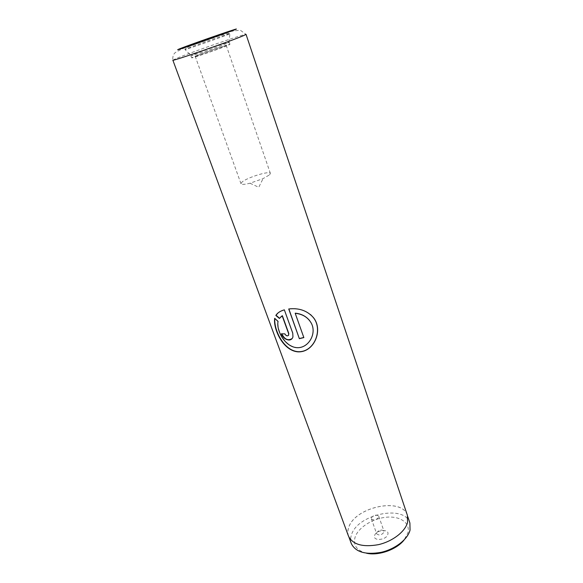 <?xml version="1.0" encoding="UTF-8"?>
<svg xmlns="http://www.w3.org/2000/svg" width="583" height="583" viewBox="0 0 583 583"><rect width="100%" height="100%" fill="white"/><g stroke="black" fill="none" stroke-linecap="round" stroke-linejoin="round"><path stroke-width="0.44" stroke-dasharray="2.92 2.19" d="M366.532 553.231C356.709 550.578 352.904 545.207 355.113 537.125C358.312 527.462 372.741 518.411 386.434 517.216C400.157 515.882 410.476 522.871 407.932 532.753L404.07 540.018M351.323 543.618C350.361 540.922 350.398 538.036 351.432 534.961C357.262 514.235 404.697 504.157 409.893 522.987M374.621 535.507C376.071 529.728 389.757 528.555 387.812 534.414C386.442 540.303 372.471 541.41 374.621 535.507M376.662 532.796C379.103 529.779 381.544 529.255 383.993 531.208L384 532.177C381.574 535.209 379.125 535.741 376.662 533.788L376.662 532.796M371.364 517.835C373.841 514.855 376.297 514.315 378.739 516.21L378.739 517.165C376.275 520.153 373.812 520.706 371.356 518.812L371.364 517.835M407.488 522.412C405.2 531.587 392.519 541.418 378.367 544.631C362.75 547.371 352.817 544.537 348.561 536.127C347.606 533.467 347.657 530.61 348.714 527.557C354.661 506.999 402.234 496.796 407.357 515.423L407.488 522.412M227.866 42.953L229.228 42.246C229.804 41.415 199.823 51.778 192.565 54.904L191.297 55.72C194.03 55.312 222.021 45.547 227.866 42.953M228.587 45.051L229.942 44.33C230.504 43.455 200.537 53.789 193.301 56.959L191.639 57.819C190.685 58.832 222.087 47.988 228.587 45.051M196.609 55.844C202.418 53.293 226.772 44.891 226.291 45.612L225.169 46.203C219.849 48.6 194.547 57.338 195.283 56.529L196.609 55.844M269.616 174.798L270.381 173.384C270.046 170.382 246.66 177.633 241.916 182.173L240.99 183.732C241.588 184.716 244.598 184.549 250.005 183.23L263.042 178.638L269.616 174.798M348.503 536.156C347.548 533.481 347.599 530.617 348.656 527.564C354.617 506.962 402.285 496.745 407.415 515.408M279.563 318.238L280.911 316.802M288.439 335.451C287.091 336.048 285.969 335.473 285.058 333.709L284.854 333.884M285.058 333.709L281.465 333.782M292.017 338.606L293.067 336.719L292.746 333.163M292.87 333.002L284.351 309.85M284.475 309.69L278.135 312.852M309.748 320.759L310.87 322.494C317.385 333.17 308.32 349.181 296.011 347.402C284.431 345.639 276.495 329.767 278.273 321.284L274.885 318.493M310.557 314.587C304.406 309.733 297.155 307.817 288.811 308.837L288.723 308.983M303.881 337.455L295.246 313.173M186.618 48.71L185.008 49.577C188.09 48.95 221.759 37.166 228.718 34.273L229.942 33.748C235.649 31.19 196.325 44.782 186.618 48.71M172.852 60.144L176.343 58.453C190.801 52.375 246.82 32.991 246.041 34.368L240.371 30.265C235.364 30.6 231.706 31.161 229.396 31.948L208.984 38.595C195.035 43.178 184.228 47.595 176.554 51.843C173.727 53.148 172.495 55.917 172.852 60.144M378.739 516.21L383.993 531.208M348.561 536.127L348.969 537.227M229.942 44.33L229.228 42.246M270.381 173.384L226.291 45.612M228.893 42.479L229.942 33.748L229.017 33.071L219.776 35.658L202.126 41.859C190.182 45.722 184.476 48.294 185.008 49.577L191.297 55.72M250.005 183.23L258.757 187.289L263.042 178.638M240.99 183.732L195.283 56.529M191.639 57.819L190.889 55.742M407.357 515.423L407.728 516.531M371.356 518.812L376.662 533.788"/><path stroke-width="0.87" d="M404.07 540.018C396.557 549.645 378.425 556.029 366.532 553.231M407.728 516.531L409.893 522.987L410.053 530.042C407.816 539.297 395.208 549.157 381.1 552.334C365.541 555.023 355.608 552.123 351.323 543.618L348.969 537.227M288.723 308.983L299.356 338.679L303.852 337.601L295.209 313.311C302.293 314.011 307.547 317.116 310.965 322.618C317.495 333.294 308.276 349.348 295.858 347.57C284.169 345.799 276.218 329.927 278.04 321.444L274.688 318.296C273.114 328.455 282.507 350.281 297.607 351.833C314.193 353.043 323.74 329.577 313.231 317.385C307.03 310.579 298.86 307.773 288.723 308.983M282.187 315.855L288.643 333.673L288.68 335.043C287.441 336.42 286.166 336.034 284.854 333.884L281.465 333.782C283.214 339.845 291.413 342.571 292.943 336.857L292.746 333.163L284.351 309.85C280.277 310.994 277.442 312.86 275.832 315.439L279.41 318.442L282.354 315.687L288.804 333.505L288.439 335.451M407.546 522.404C405.258 531.601 392.556 541.454 378.367 544.668C362.721 547.415 352.766 544.573 348.503 536.156L172.852 60.144C170.63 62.031 231.903 40.803 243.687 35.578L246.041 34.368L407.415 515.408L407.546 522.404M280.911 316.802L282.354 315.687M281.793 333.804C284.562 339.401 287.973 341.004 292.017 338.606M278.135 312.852L275.832 315.439M276.065 315.272L279.563 318.238M274.885 318.493C273.595 328.608 282.995 350.383 297.957 351.68C314.324 352.679 323.507 329.395 313.078 317.261L310.557 314.587M288.855 308.968L299.356 338.679M299.436 338.519L303.809 337.477M309.748 320.759C306.221 316.307 301.389 313.778 295.246 313.173L295.209 313.311M182.96 47.653C177.742 49.766 182.129 48.44 196.121 43.667L231.05 31.103C243.883 26.016 195.29 42.763 182.96 47.653M180.096 48.644C174.164 51.042 179.061 49.555 194.78 44.199L234.067 30.068C248.256 24.435 193.971 43.135 180.096 48.644"/></g></svg>
